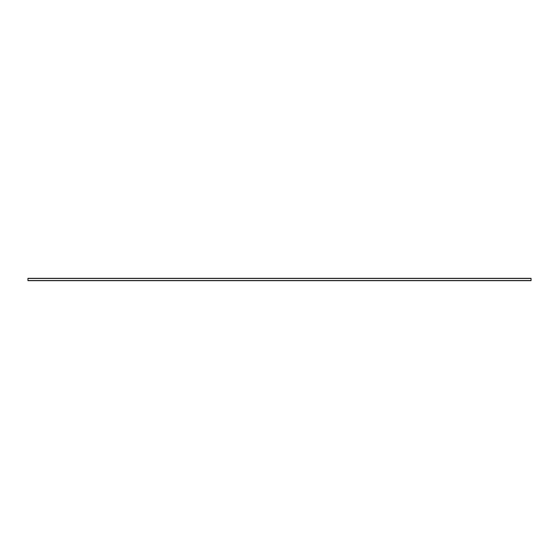 <?xml version="1.0" encoding="UTF-8"?>
<svg xmlns="http://www.w3.org/2000/svg" width="559" height="559" viewBox="0 0 559 559"><rect width="100%" height="100%" fill="white"/><g stroke="black" fill="none" stroke-linecap="round" stroke-linejoin="round"><path stroke-width="0.84" d="M27.95 280.674L531.05 280.674L531.05 278.326L27.95 278.326L27.95 280.674M27.95 280.527L531.05 280.527M27.95 278.473L531.05 278.473"/></g></svg>
